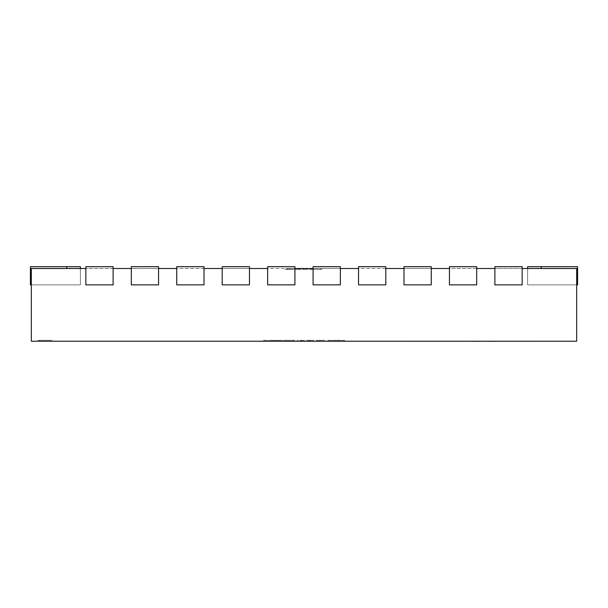 <?xml version="1.0" encoding="UTF-8"?>
<svg xmlns="http://www.w3.org/2000/svg" width="608" height="608" viewBox="0 0 608 608"><rect width="100%" height="100%" fill="white"/><g stroke="black" fill="none" stroke-linecap="round" stroke-linejoin="round"><path stroke-width="0.46" stroke-dasharray="3.04 2.28" d="M51.764 340.313L38.129 340.313L51.764 340.313L51.764 341.225L38.129 341.225L51.764 341.225M38.129 340.313L38.129 341.225M312.026 269.412L316.282 269.412L309.525 269.412L309.525 268.508L316.282 268.508L309.525 268.508L315.066 268.508L309.525 268.508L309.525 269.412L309.525 268.508L309.525 269.412L312.026 269.412L312.026 268.508M298.627 268.508L293.786 268.508L298.627 268.508L298.627 269.412L301.097 269.412L301.097 268.508L301.097 269.412L298.536 269.412L298.536 268.508L295.002 268.508L298.536 268.508L298.536 269.412L293.786 269.412L293.786 268.508M31.312 268.508L576.688 268.508L576.688 341.225L31.312 341.225L31.312 268.508M522.15 268.508L494.882 268.508M476.702 268.508L449.434 268.508M431.254 268.508L403.986 268.508M385.806 268.508L358.538 268.508M340.358 268.508L313.09 268.508M294.91 268.508L267.642 268.508M249.462 268.508L222.194 268.508M204.014 268.508L176.746 268.508M158.566 268.508L131.298 268.508M113.118 268.508L85.85 268.508M288.458 268.508L293.117 268.508L288.458 268.508L288.458 269.412L284.916 269.412L284.916 268.508M302.875 268.508L307.747 268.508L302.875 268.508L302.875 269.412L302.875 268.508M317.064 268.508L321.716 268.508L317.064 268.508L317.064 269.412L317.064 268.508M316.19 341.225L330.608 341.225L316.19 341.225L316.19 340.313L316.19 341.225M274.846 341.225L263.431 341.225L282.94 341.225L274.846 341.225L274.846 340.313L272.224 340.313L272.224 341.225M284.05 341.225L294.47 341.225L284.05 341.225L284.05 340.313L284.05 341.225M309.761 341.225L297.35 341.225L309.974 341.225L309.761 340.313L309.761 341.225L309.761 340.313L313.53 340.313L313.53 341.225L313.53 340.313L309.563 340.313L309.563 341.225M344.569 341.225L331.489 341.225L344.569 341.225L344.569 340.313L337.926 340.313L337.926 341.225M272.224 340.313L263.431 340.313L263.431 341.225M263.431 340.313L272.513 340.313L272.513 341.225M272.513 340.313L281.162 340.313L281.162 341.225M281.162 340.313L278.684 340.313L278.684 341.225M278.684 340.313L278.38 341.225M278.38 340.313L282.94 340.313L282.94 341.225M282.94 340.313L277.248 340.313L277.248 341.225M277.248 340.313L274.846 340.313M277.104 340.313L267.505 340.313L277.104 340.313L277.104 341.225L267.505 341.225L277.104 341.225M272.399 340.313L272.399 341.225M267.505 340.313L267.505 341.225M272.293 340.313L272.293 341.225M294.47 340.313L294.47 341.225L294.47 340.313L287.941 340.313L287.941 341.225L287.941 340.313L294.021 340.313L294.021 341.225L294.021 340.313L288.04 340.313L288.04 341.225L288.04 340.313L284.05 340.313L294.47 340.313M309.563 340.313L300.983 340.313L300.983 341.225M300.983 340.313L300.922 341.225M300.922 340.313L301.12 341.225L301.12 340.313L297.35 340.313L297.35 341.225L297.35 340.313L301.576 340.313L301.576 341.225M301.576 340.313L309.913 340.313L309.913 341.225M309.913 340.313L309.974 341.225M324.338 340.313L316.19 340.313L324.338 340.313L324.338 341.225M327.94 340.313L327.94 341.225L327.94 340.313L330.608 340.313L330.608 341.225L330.608 340.313L327.94 340.313L327.94 341.225L327.94 340.313M324.398 340.313L324.398 341.225L319.542 341.225L324.398 341.225L324.398 340.313L319.542 340.313L324.398 340.313L324.398 341.225L324.398 340.313M319.542 340.313L319.542 341.225M337.926 340.313L331.489 340.313L331.489 341.225M331.489 340.313L338.276 340.313L338.276 341.225M338.276 340.313L344.569 340.313M340.799 340.313L335.259 340.313L340.799 340.313L340.799 341.225L335.259 341.225L340.799 341.225M338.132 340.313L338.132 341.225M335.259 340.313L335.259 341.225M338.056 340.313L338.056 341.225M284.916 269.412L286.246 269.412L286.246 268.508M286.246 269.412L287.166 269.412L287.166 268.508M287.166 269.412L290.92 269.412L290.92 268.508M290.92 269.412L291.787 269.412L291.787 268.508M291.787 269.412L293.117 269.412L293.117 268.508M293.117 269.412L289.682 269.412L289.682 268.508M289.682 269.412L288.458 269.412M290.616 269.412L287.576 269.412L290.616 269.412L290.616 268.508L287.576 268.508L290.616 268.508M287.576 269.412L287.576 268.508M289.256 269.412L289.256 268.508M289.112 269.412L289.112 268.508M289.081 269.412L289.081 268.508M288.944 269.412L288.944 268.508M293.786 269.412L298.627 269.412M295.002 269.412L299.881 269.412L295.002 269.412L295.002 268.508M299.881 269.412L299.881 268.508L299.881 269.412M298.589 269.412L298.589 268.508M302.875 269.412L307.747 269.412L307.747 268.508L307.747 269.412L303.096 269.412L303.096 268.508L303.096 269.412L306.531 269.412L306.531 268.508L306.531 269.412L303.316 269.412L303.316 268.508L303.316 269.412L306.531 269.412L306.531 268.508L306.531 269.412L302.875 269.412M316.282 269.412L316.282 268.508M311.661 269.412L311.661 268.508M311.653 269.412L315.066 269.412L309.525 269.412L311.653 269.412L311.653 268.508M315.066 269.412L315.066 268.508M311.858 269.412L311.858 268.508M317.064 269.412L321.716 269.412L321.716 268.508L321.716 269.412L320.5 269.412L320.5 268.508L320.5 269.412L317.064 269.412M576.688 284.863L541.242 284.863L577.6 284.863L577.6 266.684L527.607 266.684L577.6 266.684L527.607 266.684L577.6 266.684L527.607 266.684L577.6 266.684L527.607 266.684L577.6 266.684L527.607 266.684L577.6 266.684L527.607 266.684L577.6 266.684L527.607 266.684L577.6 266.684L527.607 266.684L577.6 266.684L527.607 266.684L577.6 266.684L577.6 284.863L527.607 284.863L577.6 284.863L577.6 266.684L577.6 284.863L527.607 284.863L577.6 284.863L577.6 266.684L577.6 284.863L527.607 284.863L577.6 284.863L577.6 266.684L577.6 284.863L527.607 284.863L577.6 284.863L577.6 266.684L577.6 284.863L527.607 284.863L577.6 284.863L577.6 266.684L577.6 284.863L527.607 284.863L577.6 284.863L577.6 266.684L577.6 284.863L527.607 284.863L577.6 284.863L577.6 266.684L577.6 284.863L527.607 284.863L577.6 284.863L577.6 266.684L577.6 284.863L527.607 284.863L577.6 284.863L577.6 266.684L527.607 266.684L527.607 284.863L541.242 284.863L527.607 284.863L527.607 268.508M522.15 284.863L522.15 266.684L494.882 266.684L522.15 266.684L522.15 284.863L522.15 266.684L494.882 266.684L494.882 284.863L494.882 266.684L494.882 284.863L522.15 284.863M476.702 284.863L476.702 266.684L449.434 266.684L476.702 266.684L476.702 284.863L476.702 266.684L449.434 266.684L449.434 284.863L449.434 266.684L449.434 284.863L476.702 284.863M431.254 284.863L431.254 266.684L403.986 266.684L431.254 266.684L431.254 284.863L431.254 266.684L403.986 266.684L403.986 284.863L403.986 266.684L403.986 284.863L431.254 284.863M385.806 284.863L385.806 266.684L358.538 266.684L385.806 266.684L385.806 284.863L385.806 266.684L358.538 266.684L358.538 284.863L358.538 266.684L358.538 284.863L385.806 284.863M340.358 284.863L340.358 266.684L313.09 266.684L340.358 266.684L340.358 284.863L340.358 266.684L313.09 266.684L313.09 284.863L313.09 266.684L313.09 284.863L340.358 284.863M294.91 284.863L294.91 266.684L267.642 266.684L294.91 266.684L294.91 284.863L294.91 266.684L267.642 266.684L267.642 284.863L267.642 266.684L267.642 284.863L294.91 284.863M249.462 284.863L249.462 266.684L222.194 266.684L249.462 266.684L249.462 284.863L249.462 266.684L222.194 266.684L222.194 284.863L222.194 266.684L222.194 284.863L249.462 284.863M204.014 284.863L204.014 266.684L176.746 266.684L204.014 266.684L204.014 284.863L204.014 266.684L176.746 266.684L176.746 284.863L176.746 266.684L176.746 284.863L204.014 284.863M158.566 284.863L158.566 266.684L131.298 266.684L158.566 266.684L158.566 284.863L158.566 266.684L131.298 266.684L131.298 284.863L131.298 266.684L131.298 284.863L158.566 284.863M113.118 284.863L113.118 266.684L85.85 266.684L113.118 266.684L113.118 284.863L113.118 266.684L85.85 266.684L85.85 284.863L85.85 266.684L85.85 284.863L113.118 284.863M80.393 268.508L80.393 284.863L80.393 266.684L80.393 284.863L80.393 266.684L80.393 284.863L80.393 266.684L80.393 284.863L80.393 266.684L80.393 284.863L80.393 266.684L30.4 266.684L30.4 284.863L80.393 284.863L30.4 284.863L80.393 284.863L30.4 284.863L80.393 284.863L30.4 284.863L80.393 284.863L30.4 284.863L80.393 284.863L30.4 284.863L80.393 284.863L30.4 284.863L80.393 284.863L30.4 284.863L80.393 284.863L30.4 284.863L80.393 284.863L30.4 284.863L30.4 266.684L80.393 266.684L30.4 266.684L30.4 284.863L30.4 266.684L80.393 266.684L30.4 266.684L30.4 284.863L30.4 266.684L80.393 266.684L30.4 266.684L30.4 284.863L30.4 266.684L80.393 266.684L30.4 266.684L30.4 284.863L30.4 266.684L80.393 266.684L30.4 266.684L30.4 284.863L30.4 266.684L80.393 266.684L30.4 266.684L30.4 284.863L30.4 266.684L80.393 266.684L30.4 266.684L30.4 284.863L30.4 266.684L80.393 266.684L30.4 266.684L30.4 284.863L30.4 266.684L80.393 266.684L30.4 266.684L30.4 284.863L80.393 284.863L31.312 284.863M477.979 341.316L472.135 341.316L477.979 341.225M473.564 341.316L478.101 341.225L473.564 341.225M478.101 341.225L472.135 341.225M478.435 341.316L486.742 341.316L479.94 341.225M479.94 341.316L486.742 341.225M488.961 341.225L493.749 341.225M490.39 341.316L494.676 341.316L490.39 341.316M493.749 341.316L519.939 341.316M500.126 341.316L504.549 341.316L500.126 341.225M506.054 341.225L504.382 341.225L506.054 341.225M508.25 341.316L504.283 341.316L508.25 341.225M509.77 341.316L513.494 341.316L509.77 341.225M482.927 341.316L479.431 341.316L482.927 341.225M481.202 341.316L484.401 341.316L481.202 341.225M493.027 341.225L487.677 341.225M493.027 341.316L489.113 341.225M489.113 341.316L489.539 341.225M489.539 341.316L488.574 341.316M501.349 341.225L497.747 341.225L501.349 341.316M514.018 341.316L518.434 341.316L514.018 341.225M519.939 341.225L518.267 341.225L519.939 341.225M520.554 341.316L530.533 341.316M523.655 341.316L527.379 341.316L523.655 341.225M530.533 341.225L520.554 341.225L530.533 341.225M412.733 341.316L463.045 341.316M429.765 341.316C433.74 341.316 433.74 341.316 429.765 341.316C433.74 341.316 433.74 341.316 429.765 341.316C425.813 341.316 425.813 341.316 429.765 341.316C425.813 341.316 425.813 341.316 429.765 341.316L463.045 341.225L429.765 341.225C425.813 341.225 425.813 341.225 429.765 341.225C425.813 341.225 425.813 341.225 429.765 341.225C433.74 341.225 433.74 341.225 429.765 341.225C433.74 341.225 433.74 341.225 429.765 341.225L429.765 341.316M435.761 341.225L448.772 341.225L435.761 341.316M301.849 340.313L301.849 341.225M301.12 340.313L301.12 341.225M309.008 340.313L309.008 341.225M541.242 266.684L541.242 268.508M66.758 266.684L66.758 268.508"/><path stroke-width="0.91" d="M85.85 268.508L31.312 268.508L31.312 341.225L576.688 341.225L576.688 268.508L522.15 268.508M494.882 268.508L476.702 268.508M449.434 268.508L431.254 268.508M403.986 268.508L385.806 268.508M358.538 268.508L340.358 268.508M313.09 268.508L294.91 268.508M267.642 268.508L249.462 268.508M222.194 268.508L204.014 268.508M176.746 268.508L158.566 268.508M131.298 268.508L113.118 268.508M576.688 284.863L577.6 284.863L577.6 266.684L527.607 266.684L527.607 268.508M80.393 268.508L80.393 266.684L30.4 266.684L30.4 284.863L31.312 284.863M522.15 266.684L522.15 284.863L494.882 284.863L494.882 266.684L522.15 266.684M476.702 266.684L476.702 284.863L449.434 284.863L449.434 266.684L476.702 266.684M431.254 266.684L431.254 284.863L403.986 284.863L403.986 266.684L431.254 266.684M385.806 266.684L385.806 284.863L358.538 284.863L358.538 266.684L385.806 266.684M340.358 266.684L340.358 284.863L313.09 284.863L313.09 266.684L340.358 266.684M294.91 266.684L294.91 284.863L267.642 284.863L267.642 266.684L294.91 266.684M249.462 266.684L249.462 284.863L222.194 284.863L222.194 266.684L249.462 266.684M204.014 266.684L204.014 284.863L176.746 284.863L176.746 266.684L204.014 266.684M158.566 266.684L158.566 284.863L131.298 284.863L131.298 266.684L158.566 266.684M113.118 266.684L113.118 284.863L85.85 284.863L85.85 266.684L113.118 266.684M477.979 341.316L473.564 341.225M473.564 341.316L472.135 341.225M478.435 341.225L486.742 341.225M519.939 341.225L494.927 341.225M494.676 341.316L488.961 341.225M487.684 341.316L488.574 341.225M488.961 341.316L488.574 341.316M530.533 341.225L520.554 341.225M463.045 341.225L412.733 341.225M541.242 268.508L541.242 266.684M66.758 266.684L66.758 268.508"/></g></svg>
